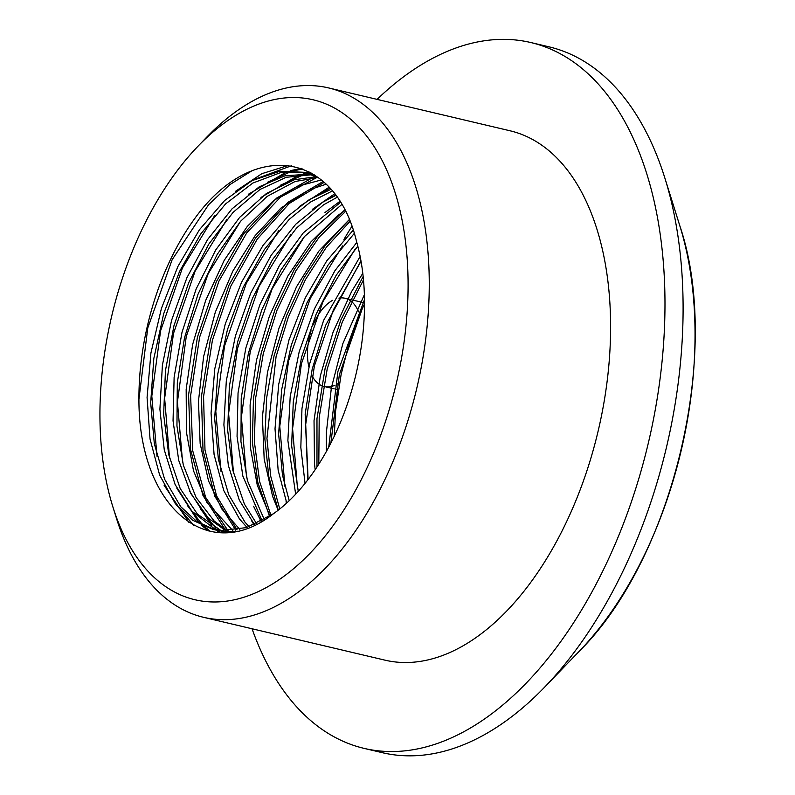 <?xml version="1.0" encoding="UTF-8"?>
<svg xmlns="http://www.w3.org/2000/svg" width="795" height="795" viewBox="0 0 795 795"><rect width="100%" height="100%" fill="white"/><g stroke="black" fill="none" stroke-linecap="round" stroke-linejoin="round"><path stroke-width="1.19" d="M321.309 179.958L297.419 186.338L273.619 200.569L247.344 226.356L224.19 260.372L205.607 300.59L192.648 344.464L186.169 389.292L186.437 432.301L193.503 470.789L206.819 502.43L232.816 530.523M326.049 184.241L308.569 190.065L280.913 208.081L255.135 235.648L232.826 271.135L215.276 312.286L203.609 356.587L198.452 401.266L200.151 443.55L208.499 480.866L221.865 509.048L239.802 529.391M344.921 210.436L337.239 215.952L310.994 241.859L287.889 275.974L269.376 316.261L256.497 360.155L250.097 404.973L250.465 447.943L257.282 485.218L269.972 516.124M349.194 219.659L318.795 251.17L296.535 286.747L279.055 327.957L267.478 372.279L262.4 416.948L264.188 459.182L272.625 496.408L278.18 510.221M362.788 273.321L351.589 291.576L333.145 331.922L320.345 375.846L314.035 420.664L314.492 463.584L315.158 469.706M364.378 294.657L342.844 343.629L331.346 387.97L326.357 432.629L326.338 451.56M360.135 256.437L323.644 320.335L309.662 363.772L301.961 408.63L300.828 447.476L305.061 483.38M307.834 479.852L305.161 414.076L312.177 369.218L325.553 325.513L360.97 260.869M356.806 242.405L334.864 270.787L314.403 308.947L299.198 351.738L290.205 396.536L287.879 440.559L295.651 494.222M298.254 491.39L291.646 445.786L293.266 402.002L301.583 357.154L316.191 314.035L336.156 275.289L357.8 246.142M353.169 230.192L326.765 260.849L305.35 297.728L289.022 339.803L278.687 384.412L275.02 428.803L278.151 470.252L286.727 503.016M289.201 500.711L282.473 475.092L278.647 434.11L281.609 389.888L291.278 345.179L307.029 302.716L327.977 265.192L354.232 233.462M340.409 202.427L303.302 232.846L279.462 265.48L259.895 304.684L245.824 348.081L238.043 392.939L237.059 436.485L242.833 476.056L262.102 520.894M264.308 519.652L247.414 480.647L240.955 441.642L241.233 398.384L248.338 353.527L261.784 309.861L280.844 270.101L304.306 236.681L341.701 204.583M335.709 195.431L322.83 202.149L295.75 224.23L271.184 255.225L250.664 293.305L235.38 336.056L226.307 380.845L223.892 424.888L228.344 465.453L239.275 500.055L254.46 524.63M256.596 523.676L244.363 504.03L232.796 470.183L227.648 430.125L229.358 386.31L237.755 341.472L252.442 298.393L272.476 259.707L296.684 227.887L323.585 204.812L337.05 197.309M330.889 189.389L309.305 199.615L288.277 215.932L263.095 245.297L241.62 282.106L225.224 324.122L214.799 368.721L211.053 413.132L214.094 454.631L223.783 490.595L239.424 518.867L247.026 527.443M249.093 526.747L244.949 522.106L228.741 494.748L218.406 459.48L214.66 418.438L217.711 374.197L227.469 329.498L243.3 287.084L264.298 249.63L289.171 219.41L310.378 202.099L332.26 191.009M316.4 176.659L294.339 179.74L266.395 193.513L239.663 217.363L215.773 249.898L196.136 289.032L181.995 332.389L174.125 377.247L173.052 420.833L178.736 460.464L190.87 493.635L208.608 518.36L226.018 530.891M227.767 531.706L229.109 532.302M230.48 532.153L229.636 531.746M227.917 530.861L214.322 521.212L196.067 497.451L183.317 465.075L176.947 425.991L177.315 382.693L184.5 337.835L198.025 294.2L217.144 254.519L240.656 221.189L267.18 196.375L295.074 181.508L318.119 177.504M356.607 241.7A184.221 104.87 103.3 0 1 273.44 513.719C207.654 565.861 138.608 506.177 138.926 399.279A191.893 109.243 103.3 0 1 193.742 219.937C250.703 139.244 334.864 149.291 356.597 241.71L356.856 242.604M234.356 531.577L226.337 531.646L215.922 530.056M214.829 529.778L196.623 521.371L180.733 506.703L164.595 479.226L154.339 443.868L150.682 402.767L153.823 358.505L163.661 313.816L179.561 271.453L200.628 234.078L225.542 203.957L252.82 183.049L280.794 172.535L305.707 172.734M307.526 173.141L315.446 175.566M318.318 177.603L303.909 172.286L280.039 171.223L252.075 180.614L224.647 200.499L199.426 229.755L177.901 266.474L161.425 308.44L150.921 353.02L147.075 397.46L150.036 439.009L159.636 475.062L175.208 503.444L192.599 520.238L212.831 529.341L220.066 530.573L246.51 527.612L273.44 513.719M328.733 447.168L337.905 371.494L364.488 299.626M364.507 304.028A191.893 109.243 -76.7 0 0 362.132 309.076L352.483 333.532L348.349 346.272L341.135 374.415L335.56 411.154L334.278 436.197M330.859 443.103L339.346 374.733L362.132 309.076M316.976 466.983L316.976 418.687L325.105 368.492L340.866 319.938L363.146 276.531M318.805 464.161L319.202 417.415L327.202 368.979L342.267 322.094L363.474 279.87M308.102 479.494L305.697 424.451L314.383 365.988L333.443 309.772L361.039 261.287M297.479 488.309L292.59 428.535L301.434 363.703L323.009 301.553L354.868 249.521M284.958 486.47L279.77 426.349L288.555 360.95L310.358 298.264L342.566 245.913M278.28 510.142L268.849 476.97L264.874 438.979L266.613 398.027L273.987 356.16L286.647 315.466L304.008 277.962L325.205 245.496L349.234 219.748M279.751 508.979L270.658 476.036L266.951 438.413L276.064 356.697L288.525 316.519L305.548 279.442L326.357 247.235L349.939 221.447M269.584 516.382L257.819 482.346L252.333 442.189L253.486 398.216L261.217 352.99L275.149 309.136L294.458 269.197L318.089 235.499L344.672 209.979M270.986 515.438L259.607 481.531L254.37 441.692L255.622 398.206L263.314 353.507L277.028 310.149L296.038 270.598L319.262 237.069L345.457 211.5M261.098 521.431L253.585 506.246M324.976 212.543L339.783 201.433M246.569 477.417L241.392 417.127L250.246 351.569L272.168 288.754L304.545 236.403M312.276 209.433L334.556 193.891M254.062 524.799L251.936 521.47M233.501 473.194L228.612 413.41L237.457 348.578L259.041 286.429L290.91 234.396M331.575 197.339L335.44 195.073M299.357 206.511L329.011 187.292M220.98 471.346L215.793 411.234L224.578 345.845L246.37 283.179L278.568 230.828M318.368 194.536L329.935 188.306M235.718 530.146L214.789 496.199L203.003 450.189L201.443 396.377L210.357 339.624L228.97 285.166L255.622 237.934L287.969 202.318L323.098 181.498M237.119 529.917L216.558 495.861L204.991 450.05L203.56 396.546L212.424 340.23L230.838 286.111L257.232 239.136L289.241 203.47L324.092 182.393M228.284 532.382L227.529 531.706M224.836 529.112L203.003 495.563L190.492 449.334L188.574 394.797L197.428 337.12L216.339 281.738L243.558 233.919L276.58 198.104L312.356 177.792M228.175 530.851L205.676 497.412L192.738 450.815L190.621 395.592L199.654 337.1L218.983 281.033L246.788 232.806L280.476 197.17L316.808 177.523M219.231 532.521L216.359 530.166M216.21 530.036L214.521 528.516M211.987 526.071L189.617 491.141M260.998 197.438L299.447 174.771M303.243 173.618L306.174 172.863M306.304 172.833L309.702 172.108M220.821 532.59L218.466 530.633M218.128 530.335L217.532 529.808M215.823 528.238L200.678 509.317M182.602 462.322L177.424 402.031L186.268 336.464L208.191 273.649L240.567 221.288M280.188 185.354L304.127 174.483M306.711 173.767L308.072 173.419M308.38 173.35L310.925 172.773M208.31 530.901L201.741 525.475M199.227 523.04L176.868 488.269M248.298 194.328L286.846 171.72M290.553 170.597L301.345 168.381M210.337 531.358L204.623 526.717M202.864 525.097L187.958 506.355M169.524 458.079L164.645 398.295L173.489 333.453L195.073 271.304L226.953 219.271M267.607 182.224L291.238 171.462M293.812 170.746L302.845 168.938M138.926 399.279L147.771 327.928L172.127 259.746L208.598 204.683L229.795 184.679L251.985 170.746M179.243 594.342A256.865 146.23 103.3 0 1 112.87 506.852A256.865 146.23 103.3 0 1 198.074 146.131A256.865 146.23 103.3 0 1 407.736 301.623A256.865 146.23 103.3 0 1 179.243 594.342M112.87 506.852L116.656 518.956A271.979 154.826 -76.7 0 0 186.934 611.584A271.979 154.826 -76.7 0 0 203.59 617.318A271.979 154.826 -76.7 0 0 416.789 388.218A271.979 154.826 -76.7 0 0 328.623 87.927A271.979 154.826 -76.7 0 0 206.869 137.008L198.074 146.131M286.309 503.404A271.979 154.826 103.3 0 1 286.091 501.277M343.957 239.424A271.979 154.826 103.3 0 1 351.857 226.456M328.623 87.927L509.963 130.768A271.979 154.826 103.3 0 1 598.138 431.049A271.979 154.826 103.3 0 1 384.929 660.148L203.59 617.318M189.021 522.544L164.118 485.288M235.38 191.396L261.853 173.678L288.635 165.32M193.652 525.266L175.238 503.474M157.003 456.221L151.815 396.119L160.6 330.74L182.383 268.084L214.57 215.743M254.4 179.431L291.447 165.758M314.174 174.731L311.898 174.334M310.11 174.085L284.948 175.814L259.22 186.825L232.11 208.767L207.505 239.663L186.924 277.674L171.561 320.365L162.399 365.153L159.904 409.226L164.267 449.841L175.119 484.543L191.824 511.076L213.249 527.91L219.34 530.494M221.109 531.09L226.366 532.521M226.545 532.511L222.928 531.338M221.179 530.682L197.448 514.136L180.197 488.537L168.709 454.581L163.651 414.463L165.449 370.619L173.936 325.781L188.703 282.742L208.787 244.135L233.044 212.424L259.975 189.468L286.17 177.305L311.888 174.741M313.717 174.94L314.701 175.069M377.078 99.375A362.639 206.442 103.3 0 1 530.802 42.532L548.938 46.816A362.639 206.442 103.3 0 1 664.839 177.971A362.639 206.442 103.3 0 1 544.565 687.228A362.639 206.442 103.3 0 1 382.226 752.666L364.09 748.383A362.639 206.442 103.3 0 1 341.89 740.741A362.639 206.442 103.3 0 1 252.045 628.766M323.495 386.31A45.325 25.808 -76.7 0 0 324.231 386.499A45.325 25.808 -76.7 0 0 334.874 385.307M337.299 384.084A45.325 25.808 -76.7 0 0 339.505 382.673M358.535 311.809A45.325 25.808 -76.7 0 0 351.519 301.563M349.8 300.291A45.325 25.808 -76.7 0 0 347.842 299.228A45.325 25.808 -76.7 0 0 345.07 298.274A45.325 25.808 -76.7 0 0 338.928 298.105M332.628 300.331A45.325 25.808 -76.7 0 0 313.23 324.887M311.084 330.829A45.325 25.808 -76.7 0 0 308.887 366.982M312.137 375.965A45.325 25.808 -76.7 0 0 321.448 385.545M530.802 42.532A362.639 206.442 103.3 0 1 648.362 442.904A362.639 206.442 103.3 0 1 364.09 748.383M334.188 436.385A303.084 172.535 103.3 0 1 334.288 435.471M579.247 651.264C673.444 558.14 722.347 351.082 679.775 225.641A303.084 172.535 103.3 0 1 579.247 651.264L544.565 687.228M212.831 529.331L216.449 530.186M303.919 172.267L307.536 173.121M225.621 532.352L226.337 532.521M679.775 225.641L664.839 177.971M363.017 302.507L352.314 299.983M350.207 299.486L345.07 298.274M338.272 389.818L336.275 389.341M334.198 388.854L324.231 386.499"/></g></svg>
